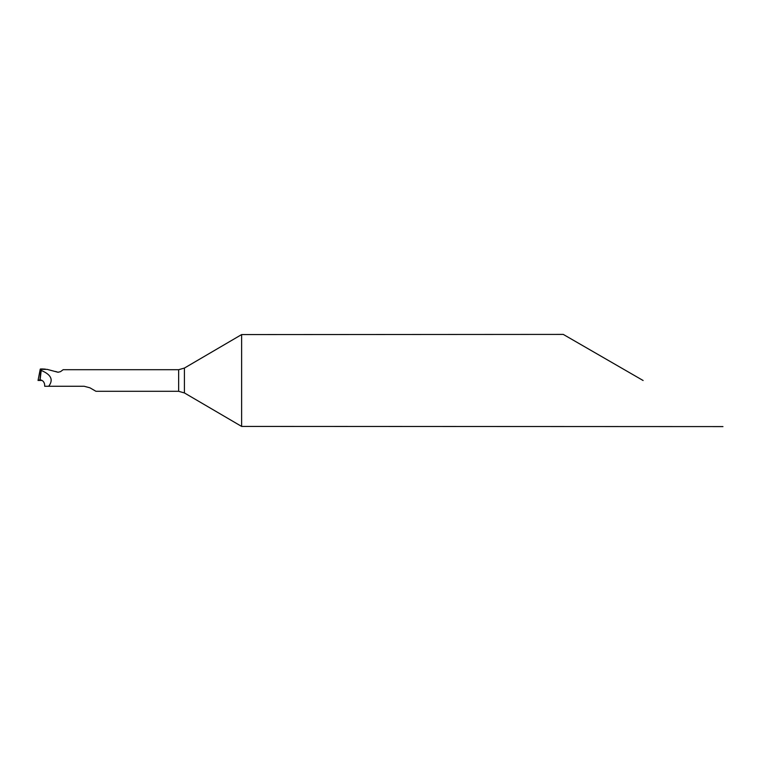 <?xml version="1.0" encoding="UTF-8"?>
<svg xmlns="http://www.w3.org/2000/svg" width="761" height="761" viewBox="0 0 761 761"><rect width="100%" height="100%" fill="white"/><g stroke="black" fill="none" stroke-linecap="round" stroke-linejoin="round"><path stroke-width="1.14" d="M643.112 380.5L563.264 334.402L643.112 380.5M48.685 386.265C53.622 379.825 51.13 374.555 41.199 370.464L40.114 379.853C42.473 380.196 43.967 381.632 44.585 384.172L44.709 386.265L84.148 386.265L89.912 387.806L95.953 391.297L178.645 391.297L184.409 392.933L241.618 426.417L241.618 334.583L184.409 368.067L178.645 369.703L63.163 369.703L60.851 371.397M241.618 426.417L722.95 426.598M563.264 334.402L241.618 334.583M41.199 370.464L40.247 369.161L38.05 380.433L41.884 380.452L38.05 380.443L40.019 379.758A1378.295 72.133 180 0 0 39.953 379.758L40.942 369.389L39.953 379.758L38.05 380.433M42.606 368.98L45.346 369.123L40.942 369.389L47.172 369.38L58.036 372.272L60.576 371.625L58.036 372.234L55.629 371.501M40.942 369.389L40.247 369.161M184.409 392.933L184.409 368.067M178.645 391.297L178.645 369.703M42.93 368.98L40.523 368.98"/></g></svg>
